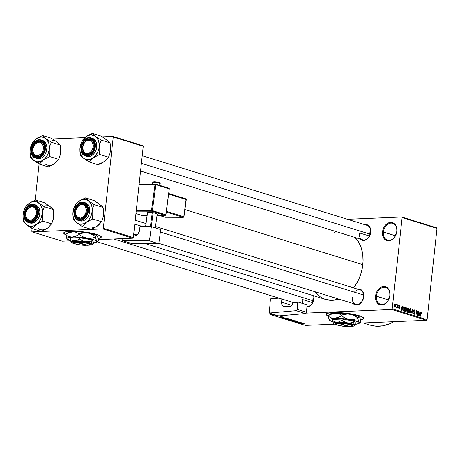 <?xml version="1.0" encoding="UTF-8"?>
<svg xmlns="http://www.w3.org/2000/svg" width="460" height="460" viewBox="0 0 460 460"><rect width="100%" height="100%" fill="white"/><g stroke="black" fill="none" stroke-linecap="round" stroke-linejoin="round"><path stroke-width="0.69" d="M275.77 298.408A9.441 6.975 107.2 0 1 276.121 297.298L275.77 298.408M389.792 295.59A8.815 6.509 -72.8 0 0 384.054 287.241A8.815 6.509 -72.8 0 0 376.441 296.159L375.561 296.056A9.441 6.975 107.2 0 1 383.721 286.499A9.441 6.975 107.2 0 1 389.867 295.447L389.792 295.59A8.815 6.509 107.2 0 1 380.512 304.296A8.815 6.509 107.2 0 1 376.441 296.159A8.815 6.509 107.2 0 1 385.727 287.454A8.815 6.509 107.2 0 1 389.792 295.59L388.102 300.639L385.854 303.272L383.122 304.761L380.334 304.882L379.046 304.411L377.901 303.611L376.205 301.139L375.504 297.85L375.895 294.245L377.327 290.864L379.575 288.23L380.903 287.322L382.306 286.735L385.095 286.62L387.521 287.891L388.481 288.995L389.706 291.927L389.867 295.447A9.441 6.975 107.2 0 1 381.708 304.997A9.441 6.975 107.2 0 1 375.561 296.056L388.464 299.885L376.441 296.159A8.815 6.509 -72.8 0 0 382.179 304.509A8.815 6.509 -72.8 0 0 389.792 295.59M396.761 231.466A8.815 6.509 -72.8 0 0 391.023 223.117A8.815 6.509 -72.8 0 0 383.41 232.03L382.524 231.926A9.441 6.975 107.2 0 1 390.684 222.375A9.441 6.975 107.2 0 1 396.83 231.322L396.761 231.466A8.815 6.509 107.2 0 1 387.475 240.166A8.815 6.509 107.2 0 1 383.41 232.03A8.815 6.509 107.2 0 1 392.69 223.33A8.815 6.509 107.2 0 1 396.761 231.466L395.071 236.509L392.817 239.142L390.091 240.637L387.297 240.752L386.015 240.287L383.91 238.378L382.685 235.445L382.524 231.926L383.456 228.367L385.33 225.296L387.872 223.192L389.269 222.611L392.058 222.49L393.346 222.962L395.45 224.871L396.675 227.803L396.83 231.322A9.441 6.975 107.2 0 1 388.677 240.873A9.441 6.975 107.2 0 1 382.524 231.926L395.433 235.756L383.41 232.03A8.815 6.509 -72.8 0 0 389.148 240.379A8.815 6.509 -72.8 0 0 396.761 231.466M328.509 315.94L326.565 314.841L326.14 314.157A18.889 3.243 -173.8 0 0 328.302 315.853M328.273 316.1A18.889 3.243 6.2 0 1 326.111 314.289A18.889 3.243 6.2 0 1 338.572 312.587A18.889 3.243 6.2 0 1 359.197 315.721L362.112 316.842L363.544 317.917L363.371 318.855L360.686 319.757M364.211 224.693L366.631 224.589L367.747 224.998L369.57 226.648L370.628 229.195L370.697 232.386A7.555 5.577 107.2 0 1 362.739 239.85A7.555 5.577 107.2 0 1 359.248 232.875L368.983 235.888L359.248 232.875A7.555 5.577 -72.8 0 0 364.171 240.028A7.555 5.577 -72.8 0 0 370.697 232.386L369.236 236.739L366.137 239.809L363.699 240.522L362.503 240.419L360.111 239.033A8.182 6.043 107.2 0 0 366.534 239.574A8.182 6.043 107.2 0 0 370.766 232.242A8.182 6.043 107.2 0 0 364.584 224.601M357.575 289.098A8.182 6.043 107.2 0 1 363.762 296.74L363.688 296.884A7.555 5.577 -72.8 0 0 360.858 290.174A7.555 5.577 -72.8 0 0 354.413 292.157M306.912 307.125A8.182 6.043 107.2 0 0 313.881 298.856L313.737 295.786A8.182 6.043 107.2 0 1 313.881 298.856L313.806 299A7.555 5.577 107.2 0 1 306.947 306.642A7.555 5.577 -72.8 0 0 313.806 299L313.076 301.944L311.449 304.6L309.247 306.423L306.808 307.13M142.22 155.721L367.206 225.411A7.555 5.577 107.2 0 1 370.697 232.386M313.565 295.734A7.555 5.577 107.2 0 1 313.806 299M312.093 302.502L302.364 299.483L312.093 302.502M155.514 226.504L360.203 289.909A7.555 5.577 107.2 0 1 363.688 296.884A7.555 5.577 107.2 0 1 355.729 304.342A7.555 5.577 107.2 0 1 352.245 297.367A7.555 5.577 -72.8 0 0 357.161 304.526A7.555 5.577 -72.8 0 0 363.688 296.884L362.233 301.237L359.128 304.307L357.914 304.813L355.499 304.917L353.107 303.531A8.182 6.043 107.2 0 0 359.53 304.072A8.182 6.043 107.2 0 0 363.762 296.74L363.624 293.693L361.732 290.191L359.622 289.087L357.207 289.19M363.216 322.978L370.197 325.139A46.592 34.402 -72.8 0 0 393.858 321.678L389.482 323.863L382.507 325.898L375.59 326.192L370.156 325.128M362.831 264.678L184.914 209.57L362.831 264.678A35.259 26.036 -72.8 0 0 355.131 237.492L359.145 243.029L361.445 248.532L362.767 254.702L363.066 261.297L362.33 268.065L360.588 274.752L357.909 281.089L353.619 287.868A35.259 26.036 -72.8 0 0 362.831 264.678M145.555 243.691L325.691 299.489A35.259 26.036 -72.8 0 0 338.79 299.098L332.373 300.34L325.663 299.483M66.114 234.663L64.641 233.921L63.739 232.881A18.889 3.243 -173.8 0 0 65.906 234.571M65.878 234.818A18.889 3.243 6.2 0 1 63.716 233.007A18.889 3.243 6.2 0 1 76.176 231.305A18.889 3.243 6.2 0 1 96.795 234.439L99.711 235.56L101.148 236.636L100.97 237.578L98.285 238.475M391.667 309.488L306.17 313.11L391.667 309.488L392.207 308.85L427.087 319.654L437 228.396L402.12 217.591L392.207 308.85L402.12 217.591L401.712 216.999L347.467 219.299L401.712 216.999L402.12 217.591L437 228.396L436.592 227.798L401.712 216.999L436.592 227.798L437 228.396L427.087 319.654L426.541 320.292L391.667 309.488L392.207 308.85L427.087 319.654L426.541 320.292L391.667 309.488M273.959 314.479L270.537 314.623L305.411 325.427L334.558 324.191L305.411 325.427L270.537 314.623L273.959 314.479M359.473 323.133L426.541 320.292L359.473 323.133M279.381 315.853L278.955 315.888L279.381 315.853M278.95 316.164L277.317 316.037L278.95 316.164M280.468 316.359L281.204 316.417L280.468 316.359M280.87 316.578L282.503 316.882L280.703 316.785M284.211 317.699L281.307 317.624L283.826 317.228L283.32 317.423L284.211 317.699L283.32 317.423L283.826 317.228L281.307 317.624L284.211 317.699M288.989 318.815L289.167 319.085L287.69 319.205L285.269 318.809L287.54 318.59L288.989 318.815L286.287 318.579L285.562 318.958L289.208 319.067M293.233 320.125L293.382 320.407L291.927 320.516L289.512 320.12L291.979 319.918L293.233 320.125L290.524 319.89L289.806 320.275L293.445 320.378M303.991 323.46L300.023 323.426L304.158 323.598M328.486 316.187L326.232 314.738L326.169 314.094L326.824 313.53L330.165 312.748L334.184 312.518L346.403 313.231L359.197 315.721A18.889 3.243 6.2 0 1 363.664 318.366A18.889 3.243 6.2 0 1 360.726 319.752M301.616 323.092L298.712 323.018L301.225 322.621L300.719 322.816L301.616 323.092L300.719 322.816L301.225 322.621L298.712 323.018L301.616 323.092M297.999 322.563L300.932 322.529L297.591 322.667L298.902 322.132L295.97 322.167L299.31 322.023L297.999 322.563L299.31 322.023L295.97 322.167L298.902 322.132L297.591 322.667L300.673 322.448L297.999 322.563M295.51 321.172L297.488 321.638L295.774 321.252L295.837 321.701L294.584 321.684L293.618 321.35L295.464 321.638L295.067 321.27L295.51 321.172L295.107 321.327L295.55 321.73L295.774 321.252L297.005 321.695L297.281 321.385L295.107 321.327M291.019 320.631L295.418 320.821L292.847 321.201L294.917 320.804L291.019 320.631L294.917 320.804L292.847 321.201L295.165 320.741L291.019 320.631M289.26 319.257L291.824 319.706L288.483 319.849L287.385 319.43L289.26 319.257L287.81 319.343L288.483 319.849L291.824 319.706L288.794 319.401M284.165 317.929L287.586 318.395L284.245 318.533L283.118 318.124L284.165 317.929L283.176 318.182L284.245 318.533L287.586 318.395L284.165 317.929M277.989 315.698L275.62 315.56L276.586 315.272M396.284 305.014L396.606 304.48L396.284 305.014M397.204 306.343L397.382 304.716L397.302 307.935L397.095 307.355L396.79 307.82L396.503 307.573L397.204 306.343L396.503 307.573L396.727 307.815L397.095 307.355L397.302 307.935L397.641 304.796L397.204 306.343M398.055 305.561L398.377 305.026L398.055 305.561M399.073 308.545L399.751 307.826L398.676 306.124L399.349 305.733L399.935 306.492L399.412 305.291L398.682 306.107L399.286 305.262L399.918 306.096L399.935 306.492L399.383 305.745L398.947 306.113L399.7 307.268L399.677 308.166L398.958 308.493L398.573 307.458L399.113 308.091L399.487 307.809L398.682 306.107L399.429 307.527L399.113 308.091L398.573 307.458L399.245 308.568M402.241 307.556L402.874 306.417L401.62 310.494L400.993 305.837L401.35 307.28L402.241 307.556L401.35 307.28L400.993 305.837L401.35 310.408L402.874 306.417L402.241 307.556L401.131 307.602L402.241 307.556M406.128 307.366L405.317 307.797L404.892 309.269L405.645 311.794L406.887 309.833L406.795 308.275L405.737 307.384L406.743 308.114L406.766 310.58L405.772 311.822L405.076 311.196L404.863 309.643L405.231 307.953L405.927 307.337M410.366 308.683L409.555 309.108L409.13 310.58L409.883 313.11L411.131 311.144L411.033 309.586L409.981 308.695L410.987 309.425L411.004 311.891L410.009 313.134L409.319 312.507L409.101 310.96L409.469 309.264L410.165 308.654M421.13 312.012L420.388 313.277L420.325 316.284L420.463 312.766L421.061 312.512L421.538 313.53L421.498 312.443L420.854 312.024L421.435 312.282L421.538 313.53L421.147 312.564L420.773 312.691L420.066 316.204L420.457 312.8L420.98 311.995M419.647 312.944L420.279 311.811L419.025 315.882L418.399 311.224L418.749 312.668L419.647 312.944L418.749 312.668L418.399 311.224L418.755 315.796L420.279 311.811L419.647 312.944L418.537 312.99L419.647 312.944M417.467 314.508L417.847 311.058L417.634 315.451L416.645 311.57L416.012 314.95L416.478 310.632L417.467 314.508L416.478 310.632L416.012 314.95L416.645 311.57L417.634 315.451L417.847 311.058L417.467 314.508M413.983 314.375L414.845 313.421L414.287 312.024L413.724 312.047L414.287 312.024L413.471 311.023L414.339 310.431L415.11 311.656L414.414 309.936L413.477 310.937L414.253 309.902L414.897 310.333L415.127 311.38L414.845 311.633L414.402 310.454L413.776 310.787L413.804 311.523L414.845 312.984L414.667 314.048L414.058 314.398L413.448 313.823L413.344 312.846L414.121 313.892L414.581 312.972L413.603 311.857L413.477 310.937L413.753 312.087L414.552 312.863L414.029 313.869L413.344 312.846L414.184 314.404M411.062 313.415L412.591 309.43L412.89 313.979L412.424 309.896L411.062 313.415L412.424 309.896L412.89 313.979L412.338 309.35L411.062 313.415M408.198 308.068L407.272 309.091L407.784 308.05L408.997 308.315L408.526 312.633L407.451 312.236L407.134 311.518L407.508 310.259L407.272 309.091L407.508 310.259L407.134 311.075L407.727 312.38L408.526 312.633L408.997 308.315L407.916 308.027M404.001 306.768L402.787 308.648L403.397 306.866L404.754 306.998L404.288 311.316L403.121 310.845L402.77 309.856L402.787 308.648L403.167 310.885L404.288 311.316L404.754 306.998L403.736 306.728M394.916 307.257L395.813 305.854L395.266 304.002L394.369 305.44L395.174 303.985L395.813 304.882L395.554 306.872L394.743 307.165L394.346 305.71L395.059 307.274M272.084 295.998L271.785 298.759L272.084 295.998M270.204 313.317L270.537 314.623L270.204 313.317M142.836 145.711L112.821 136.413L102.43 136.856L112.821 136.413L113.235 137.011L103.322 228.263L133.331 237.561L143.244 146.303L113.235 137.011L112.821 136.413L142.836 145.711L143.244 146.303L142.836 145.711M84.945 137.597L52.549 138.972L84.945 137.597M62.209 241.195L70.518 240.839L62.209 241.195L32.194 231.897L62.209 241.195M98.578 239.648L132.785 238.199L102.775 228.902L32.194 231.897L102.775 228.902L103.322 228.263L113.235 137.011L143.244 146.303L133.331 237.561L132.785 238.199L133.331 237.561L103.322 228.263L102.775 228.902L132.785 238.199L98.578 239.648M66.085 234.905L63.836 233.456L63.773 232.812L64.429 232.248L66.694 231.616L71.783 231.236L85.83 232.185L96.795 234.439A18.889 3.243 6.2 0 1 101.269 237.09A18.889 3.243 6.2 0 1 98.331 238.47M39.1 163.973L35.167 200.152L39.1 163.973M32.091 228.47L31.786 231.299L32.194 231.897L31.786 231.299L32.091 228.47M101.298 236.722L100.585 237.596L98.273 238.24A18.889 3.243 -173.8 0 0 101.269 236.963M334.236 232.271L336.45 231.702M324.783 299.184L320.229 296.798L315.612 292.411M302.364 299.483A7.555 5.577 -72.8 0 0 302.881 303.565M363.693 318.004L362.98 318.878L360.669 319.516A18.889 3.243 -173.8 0 0 363.664 318.24M421.498 312.443L420.532 312.484L421.498 312.443M420.929 312.518L420.52 312.535M420.745 312.754L421.061 312.512M419.98 311.822L420.279 311.811L419.98 311.822M419.503 313.421L418.721 315.393L418.554 313.208L419.503 313.421L418.784 313.202L418.916 315.382L419.503 313.421M416.472 310.73L416.76 310.718L416.472 310.73M413.597 310.431L414.339 310.431M413.477 313.892L414.029 313.869L413.477 313.892M413.488 313.921L414.029 313.869M411.033 309.586L410.717 309.603L411.033 309.586M410.872 311.058L409.935 312.604L409.377 312.627L409.935 312.604L409.118 311.696L409.124 310.684L410.314 309.183L410.872 311.058L410.636 309.453L409.86 309.315L409.388 310.672L409.578 312.271L410.406 312.472L410.872 311.058M409.388 312.656L409.935 312.604M409.509 309.195L410.314 309.183M407.468 308.378L408.997 308.315L407.468 308.378M407.704 310.563L407.456 311.621L408.325 312.047L408.463 310.759L408.325 312.047L407.318 312.087L408.325 312.047L407.238 311.932L407.876 311.909L407.134 311.098L407.704 310.563L407.261 310.58L407.98 310.609M407.865 308.539L407.617 309.81L408.52 310.253L408.681 308.74L408.52 310.253L407.462 310.299L408.52 310.253L407.41 310.12L408.008 310.092L407.267 309.178L407.865 308.539L407.387 308.562L408.135 308.568M406.795 308.275L406.479 308.286L406.795 308.275M406.628 309.747L405.697 311.288L405.133 311.316L405.697 311.288L404.88 310.385L404.88 309.373L406.077 307.872L406.628 309.747L406.398 308.142L405.616 308.004L405.151 309.361L405.335 310.954L406.163 311.155L406.628 309.747M405.151 311.339L405.697 311.288M405.266 307.878L406.077 307.872M403.23 307.067L404.754 306.998L403.23 307.067M404.443 307.424L404.087 310.73L403.069 310.776L404.087 310.73L402.885 310.408L403.27 310.391L402.776 308.74L403.259 307.711L402.954 307.723L404.443 307.424L403.558 307.286L403.058 308.597L403.167 310.23L404.087 310.73L404.443 307.424M403.121 307.268L403.978 307.28M402.575 306.429L402.874 306.417L402.575 306.429M402.103 308.033L401.321 310L401.149 307.82L402.103 308.033L401.384 307.809L401.517 309.994L402.103 308.033M399.136 305.739L398.751 305.756M398.947 306.113L399.349 305.733M398.647 308.114L399.113 308.091L398.647 308.114M399.487 307.809L399.113 308.091M396.554 307.378L397.095 307.355L396.554 307.378M396.727 307.815L397.095 307.355M397.089 306.969L396.802 307.263M394.507 306.843L395.45 306.325L395.554 305.773L394.973 306.808L394.502 306.832L394.973 306.808L394.364 305.497L395.215 304.451L395.554 305.773L395.215 304.451M395.059 304.457L394.588 304.48M394.594 304.462L395.134 304.44L394.617 305.681L394.973 306.808M303.589 323.472L303.209 323.598M301.139 323.081L299.172 323.035L300.432 322.747L301.139 323.081L299.172 323.035L301.139 323.081M297.005 321.695L297.281 321.385M295.55 321.73L293.928 321.275L295.55 321.73L295.774 321.252M289.84 319.953L289.806 320.275L289.84 319.953M289.501 320.091L289.806 320.275M290.191 320.258L293.06 320.258L290.191 320.258L290.145 319.918L293.083 320.085M288.167 319.614L289.616 319.711L288.167 319.614L289.162 319.263L289.627 319.579L288.127 319.424M289.495 319.533L291.191 319.51L289.518 319.338M285.597 318.636L285.562 318.958L285.597 318.636M285.263 318.78L285.562 318.958M285.953 318.941L288.063 319.113L285.953 318.941L285.901 318.602L288.615 318.722L288.822 318.964L288.063 319.113L288.845 318.774M283.561 317.975L283.521 318.314L283.561 317.975M283.607 318.171L286.948 318.199L283.619 317.964M283.734 317.693L281.773 317.647L283.026 317.354L283.734 317.693L281.773 317.647L283.734 317.693M280.893 316.572L280.744 316.917M276.523 315.272L275.62 315.56L278.133 315.451M277.777 315.462L276.788 315.353M275.971 315.543L277.736 315.617M292.842 320.143L290.128 320.039M288.604 318.832L285.89 318.722M276.891 315.359L276.414 315.365M48.984 205.838L44.361 202.739L35.529 200.002L44.361 202.739L50.031 206.511A12.673 9.355 -72.8 0 0 45.413 205.051M35.069 225.509L36.34 224.486A12.673 9.355 107.2 0 1 31.36 226.355L32.413 228.666L36.34 224.486L42.791 221.093L51.623 223.824L47.696 228.005L41.245 231.397L32.413 228.666L35.069 225.509M32.298 206.166A7.555 5.577 -72.8 0 0 25.771 213.808A7.555 5.577 -72.8 0 0 30.688 220.967L30.216 221.455A8.182 6.043 107.2 0 1 24.886 213.704A8.182 6.043 107.2 0 1 31.958 205.424L32.298 206.166A7.555 5.577 107.2 0 1 33.729 206.35A7.555 5.577 107.2 0 1 37.064 214.274A7.555 5.577 107.2 0 1 30.688 220.967A7.555 5.577 107.2 0 1 29.256 220.783A7.555 5.577 107.2 0 1 25.921 212.853A7.555 5.577 107.2 0 1 32.298 206.166L31.958 205.424L33.149 205.528L35.253 206.632L37.145 210.128L37.289 213.175L35.759 217.678L32.654 220.748L30.216 221.455L27.91 220.949L26.916 220.254L25.449 218.115L24.834 215.263L25.691 210.617L28.365 206.919L31.958 205.424A8.182 6.043 107.2 0 1 37.289 213.175A8.182 6.043 107.2 0 1 30.216 221.455L30.688 220.967A7.555 5.577 -72.8 0 0 37.214 213.325A7.555 5.577 -72.8 0 0 32.298 206.166M29.888 222.956L31.705 223.192L30.325 222.766L34.235 221.22L38.071 215.314L37.691 207.793L34.126 204.493L32.275 204.257L32.05 204.562C35.351 203.918 37.318 206.781 37.956 213.147C35.926 219.627 33.315 222.686 30.124 222.318L30.325 222.766L31.705 223.192A9.441 6.975 -72.8 0 0 39.675 214.831A9.441 6.975 -72.8 0 0 35.506 204.924L34.126 204.493A9.441 6.975 107.2 0 1 38.295 214.406A9.441 6.975 107.2 0 1 30.325 222.766A9.441 6.975 107.2 0 1 28.537 222.536A9.441 6.975 107.2 0 1 24.363 212.629A9.441 6.975 107.2 0 1 32.332 204.269A9.441 6.975 107.2 0 1 34.126 204.493L32.332 204.269M50.979 207.368L53.176 209.495L44.35 206.764L38.675 202.992L35.529 200.002L30.532 202.434L26.766 205.453L25.151 207.575L23.402 212.514L23 216.252L23.598 221.904L27.974 225.797L32.413 228.666L41.245 231.397L46.494 228.769M50.031 206.511L53.176 209.495L53.711 213.262L53.366 218.897L51.623 223.824L42.791 221.093L42.257 217.327L42.308 213.538L43.062 209.955L44.35 206.764L53.176 209.495L53.774 215.159L53.406 218.678M48.84 227.056L47.696 228.005A12.673 9.355 -72.8 0 1 38.099 228.413M42.308 213.538L41.061 218.316L39.502 221.174L37.484 223.543L33.89 225.825L30.118 226.303L27.79 225.567L24.966 223.008L23.724 220.501L23.092 217.545L23.109 214.348L24.357 209.57L25.915 206.712L27.933 204.343L31.527 202.061L35.299 201.583L37.628 202.32L39.623 203.849L41.693 207.385L42.331 210.335L42.308 213.538A12.673 9.355 107.2 0 1 36.34 224.486L42.791 221.093L42.257 217.327L42.308 213.538L43.062 209.955L44.35 206.764L38.675 202.992L35.529 200.002L29.078 203.4A12.673 9.355 107.2 0 1 38.675 202.992A12.673 9.355 107.2 0 1 42.308 213.538M28.537 222.536L30.325 222.766L30.124 222.318C26.818 222.962 24.851 220.098 24.219 213.733C26.249 207.253 28.859 204.194 32.05 204.562L30.694 204.786L28.071 206.218L25.915 208.748L24.219 213.733L24.374 217.108L25.547 219.926L27.565 221.755L28.802 222.203L31.481 222.094L34.097 220.662L35.259 219.512L37.634 214.889L37.8 209.771L36.627 206.954L35.702 205.896L34.603 205.125L32.05 204.562L32.275 204.257C24.162 204.056 20.7 220.673 28.537 222.536L29.917 222.962A9.441 6.975 -72.8 0 0 31.705 223.192L34.517 222.37L37.059 220.271L39.531 215.452L39.922 211.841L39.215 208.552L37.519 206.086L35.092 204.815M25.881 206.517L23.862 210.772L23.109 214.348A12.673 9.355 107.2 0 1 29.078 203.4L25.881 206.517M26.743 224.894A12.673 9.355 107.2 0 1 23.109 214.348L23.063 218.149L23.598 221.904L26.743 224.894L32.413 228.666L31.36 226.355A12.673 9.355 107.2 0 1 26.743 224.894M53.665 217.051L52.906 220.633L51.623 223.824L47.696 228.005M312.041 303.692A7.555 5.577 107.2 0 1 312.478 300.639M36.829 215.182L35.983 214.923A6.923 5.112 107.2 0 1 29.06 220.064A6.923 5.112 107.2 0 1 26.191 211.956L26.151 211.945A7.555 5.577 -72.8 0 0 29.279 220.788A7.555 5.577 -72.8 0 0 36.829 215.182A7.555 5.577 107.2 0 1 29.256 220.783A7.555 5.577 107.2 0 1 26.151 211.945A7.555 5.577 107.2 0 1 33.729 206.35A7.555 5.577 107.2 0 1 36.829 215.182A7.555 5.577 -72.8 0 0 33.706 206.344A7.555 5.577 -72.8 0 0 26.151 211.945L28.146 208.529L31.084 206.753L34.028 207.236L35.983 209.806L36.282 213.601L34.833 217.344L32.119 219.771L29.06 220.064L27.341 218.989L26.191 217.074L25.789 214.601L26.191 211.956A6.923 5.112 107.2 0 1 33.114 206.816A6.923 5.112 107.2 0 1 35.983 214.923L36.829 215.182M313.421 300.863L113.741 239.005L313.421 300.863M312.501 300.575A7.555 5.577 107.2 0 1 313.864 297.81M87.118 209.363L86.233 209.409A6.923 5.112 107.2 0 1 81.57 217.833A6.923 5.112 107.2 0 1 75.704 213.239L75.635 213.538A7.555 5.577 -72.8 0 0 82.029 218.552A7.555 5.577 -72.8 0 0 87.118 209.363A7.555 5.577 107.2 0 1 79.137 218.667A7.555 5.577 107.2 0 1 75.635 213.538A7.555 5.577 107.2 0 1 83.611 204.234A7.555 5.577 107.2 0 1 87.118 209.363A7.555 5.577 -72.8 0 0 80.718 204.349A7.555 5.577 -72.8 0 0 75.635 213.538L76.337 215.585L77.671 217.281L80.529 218.086L82.587 217.338L84.393 215.677L86.06 212.048L86.233 209.409L85.014 206.114L83.392 204.849L81.409 204.568L79.356 205.315L77.544 206.977L75.877 210.599L75.704 213.239A6.923 5.112 107.2 0 1 80.368 204.815A6.923 5.112 107.2 0 1 86.233 209.409L87.118 209.363M363.71 295.038L160.356 232.047L363.71 295.038M142.853 226.625L134.791 224.129L142.853 226.625M32.758 151.156L32.832 150.857A6.923 5.112 107.2 0 1 37.49 142.433A6.923 5.112 107.2 0 1 43.355 147.027L44.24 146.981A7.555 5.577 -72.8 0 0 37.846 141.968A7.555 5.577 -72.8 0 0 32.758 151.156A7.555 5.577 107.2 0 1 40.733 141.852A7.555 5.577 107.2 0 1 44.24 146.981A7.555 5.577 107.2 0 1 36.265 156.285A7.555 5.577 107.2 0 1 32.758 151.156A7.555 5.577 -72.8 0 0 39.152 156.17A7.555 5.577 -72.8 0 0 44.24 146.981L43.355 147.027L42.136 143.733L39.554 142.197L37.49 142.433L34.672 144.595L32.999 148.223L33.051 152.093L34.799 154.899L37.657 155.704L40.664 154.227L42.239 152.197L43.188 149.667L43.355 147.027A6.923 5.112 107.2 0 1 38.692 155.457A6.923 5.112 107.2 0 1 32.832 150.857L32.758 151.156M369.386 233.962A7.555 5.577 107.2 0 1 370.748 231.196M83.041 145.337L83.082 145.343A6.923 5.112 107.2 0 1 90.005 140.208A6.923 5.112 107.2 0 1 92.868 148.31L93.719 148.574A7.555 5.577 -72.8 0 0 90.591 139.731A7.555 5.577 -72.8 0 0 83.041 145.337A7.555 5.577 107.2 0 1 90.614 139.737A7.555 5.577 107.2 0 1 93.719 148.574A7.555 5.577 107.2 0 1 86.146 154.169A7.555 5.577 107.2 0 1 83.041 145.337A7.555 5.577 -72.8 0 0 86.169 154.18A7.555 5.577 -72.8 0 0 93.719 148.574L92.868 148.31L91.724 150.73L90.005 152.559L87.975 153.513L85.951 153.45L83.57 151.512L82.679 147.993L83.57 144.083L85.951 141.099L89.01 140.041L91.724 141.277L93.173 144.382L92.868 148.31A6.923 5.112 107.2 0 1 85.951 153.45A6.923 5.112 107.2 0 1 83.082 145.343L83.041 145.337M141.392 163.34L370.311 234.249L141.392 163.34M368.931 237.078A7.555 5.577 107.2 0 1 369.368 234.025M80.419 200.318L78.959 201.284A12.673 9.355 107.2 0 1 83.938 199.416L85.41 197.886L80.419 200.318L77.705 202.291L75.762 204.401L73.744 208.662L72.881 214.136L73.479 219.788L76.624 222.778L82.3 226.55L86.221 222.37L92.673 218.977L92.144 215.211L92.19 211.422L92.943 207.839L94.231 204.648L88.556 200.876L85.41 197.886L80.419 200.318M80.569 218.851A7.555 5.577 -72.8 0 0 87.095 211.209A7.555 5.577 -72.8 0 0 82.179 204.05L81.84 203.308A8.182 6.043 107.2 0 1 87.17 211.059A8.182 6.043 107.2 0 1 80.097 219.339L80.569 218.851A7.555 5.577 107.2 0 1 79.137 218.667A7.555 5.577 107.2 0 1 75.802 210.743A7.555 5.577 107.2 0 1 82.179 204.05A7.555 5.577 107.2 0 1 83.611 204.234A7.555 5.577 107.2 0 1 86.946 212.158A7.555 5.577 107.2 0 1 80.569 218.851L80.097 219.339L78.907 219.236L76.803 218.138L74.911 214.636L75.06 210.019L77.199 205.844L79.402 204.021L81.84 203.308L83.03 203.412L85.14 204.516L87.032 208.012L86.882 212.629L85.64 215.562L82.535 218.632L80.097 219.339A8.182 6.043 107.2 0 1 74.767 211.588A8.182 6.043 107.2 0 1 81.84 203.308L82.179 204.05A7.555 5.577 -72.8 0 0 75.653 211.692A7.555 5.577 -72.8 0 0 80.569 218.851M79.77 220.84L81.587 221.076A9.441 6.975 -72.8 0 1 79.798 220.846L78.418 220.42L80.207 220.65L80.005 220.202C76.705 220.846 74.738 217.982 74.1 211.617C76.13 205.137 78.74 202.078 81.932 202.446L82.219 202.153A9.441 6.975 107.2 0 1 84.007 202.377A9.441 6.975 107.2 0 1 88.176 212.29A9.441 6.975 107.2 0 1 80.207 220.65A9.441 6.975 107.2 0 1 78.418 220.42C70.581 218.558 74.048 201.94 82.162 202.141L77.959 204.102L75.796 206.632L74.1 211.617L74.255 214.992L75.434 217.81L76.354 218.868L78.683 220.093L81.362 219.978L83.984 218.546L85.14 217.396L87.515 212.773L87.682 207.655L86.509 204.838L85.589 203.78L84.49 203.009L81.932 202.446C85.238 201.802 87.204 204.665 87.837 211.031C85.807 217.517 83.197 220.57 80.005 220.202L80.207 220.65L81.587 221.076L80.207 220.65L84.123 219.109L87.952 213.198L87.573 205.677L84.007 202.377L82.156 202.141L85.387 202.808A9.441 6.975 -72.8 0 1 89.556 212.715A9.441 6.975 -72.8 0 1 81.587 221.076L83.001 220.84L85.732 219.351L87.981 216.712L89.412 213.336L89.803 209.725L89.096 206.436L87.4 203.97L84.973 202.699M98.865 203.722L94.242 200.623L85.41 197.886L94.242 200.623L101.827 206.022L103.063 207.38L94.231 204.648L103.063 207.38L103.592 211.146L103.546 214.935L102.793 218.517L101.505 221.714L92.673 218.977L101.505 221.714L98.848 224.865L94.564 227.723L91.126 229.281L82.3 226.55L91.126 229.281L96.376 226.653M103.287 216.562L103.655 213.043L103.063 207.38L100.861 205.252M98.722 224.94L97.577 225.889A12.673 9.355 -72.8 0 1 92.598 227.757M72.996 212.232L74.238 207.454L75.796 204.596L77.82 202.227L81.409 199.945L85.18 199.467L87.509 200.203L90.332 202.762L91.58 205.269L92.213 208.225L92.19 211.422L90.942 216.2L89.384 219.058L87.365 221.427L83.772 223.709L80 224.187L77.671 223.451L75.681 221.921L73.606 218.385L72.973 215.435L72.996 212.232A12.673 9.355 107.2 0 1 78.959 201.284L75.762 204.401L73.744 208.662L72.881 214.136L73.479 219.788L76.624 222.778L82.3 226.55L86.221 222.37A12.673 9.355 107.2 0 1 76.624 222.778A12.673 9.355 107.2 0 1 72.996 212.232M90.925 219.725L92.673 218.977L92.144 215.211L92.19 211.422A12.673 9.355 107.2 0 1 86.221 222.37L90.925 219.725M88.556 200.876A12.673 9.355 107.2 0 1 92.19 211.422L92.943 207.839L94.231 204.648L88.556 200.876L85.41 197.886L83.938 199.416A12.673 9.355 107.2 0 1 88.556 200.876M103.546 214.935L102.793 218.517L101.505 221.714L97.577 225.889M55.988 141.341L51.365 138.241L42.533 135.51L51.365 138.241L57.04 142.013A12.673 9.355 -72.8 0 0 52.417 140.553M42.078 161.011L43.349 159.988A12.673 9.355 107.2 0 1 38.37 161.857L39.422 164.168L43.349 159.988L49.801 156.595L58.627 159.333L54.705 163.507L48.254 166.905L39.422 164.168L42.078 161.011M39.301 141.668A7.555 5.577 -72.8 0 0 32.775 149.31A7.555 5.577 -72.8 0 0 37.697 156.469L37.22 156.958A8.182 6.043 107.2 0 1 31.895 149.207A8.182 6.043 107.2 0 1 38.962 140.927L39.301 141.668A7.555 5.577 107.2 0 1 40.733 141.852A7.555 5.577 107.2 0 1 44.074 149.782A7.555 5.577 107.2 0 1 37.697 156.469A7.555 5.577 107.2 0 1 36.265 156.285A7.555 5.577 107.2 0 1 32.924 148.361A7.555 5.577 107.2 0 1 39.301 141.668L38.962 140.927L40.158 141.03L42.262 142.134L44.154 145.636L44.005 150.248L42.763 153.18L39.663 156.25L37.22 156.958L34.914 156.452L33.091 154.796L32.453 153.617L31.843 150.765L32.7 146.119L35.374 142.427L38.962 140.927A8.182 6.043 107.2 0 1 44.292 148.683A8.182 6.043 107.2 0 1 37.22 156.958L37.697 156.469A7.555 5.577 -72.8 0 0 44.223 148.827A7.555 5.577 -72.8 0 0 39.301 141.668M36.892 158.458L38.709 158.694L37.335 158.269L41.245 156.728L45.074 150.817L44.695 143.296L41.13 140.001L39.284 139.765L39.06 140.064C42.36 139.42 44.327 142.284 44.959 148.655C42.929 155.135 40.319 158.188 37.128 157.82L37.335 158.269L38.709 158.694A9.441 6.975 -72.8 0 0 46.678 150.334A9.441 6.975 -72.8 0 0 42.51 140.426L41.13 140.001A9.441 6.975 107.2 0 1 45.304 149.908A9.441 6.975 107.2 0 1 37.335 158.269A9.441 6.975 107.2 0 1 35.541 158.039A9.441 6.975 107.2 0 1 31.372 148.131A9.441 6.975 107.2 0 1 39.341 139.771A9.441 6.975 107.2 0 1 41.13 140.001L39.341 139.771M57.983 142.87L60.185 145.004L51.353 142.266L45.684 138.494L42.533 135.51L37.542 137.937L33.77 140.955L32.16 143.077L30.412 148.017L30.009 151.754L30.601 157.412L34.983 161.299L39.422 164.168L48.254 166.905L53.498 164.272M57.04 142.013L60.185 145.004L60.72 148.764L60.375 154.399L58.627 159.333L49.801 156.595L49.266 152.835L49.312 149.04L50.065 145.458L51.353 142.266L60.185 145.004L60.777 150.667L60.409 154.18M55.844 162.564L54.705 163.507A12.673 9.355 -72.8 0 1 45.103 163.915M49.312 149.04L48.07 153.818L46.512 156.676L44.488 159.045L40.9 161.328L37.128 161.805L34.799 161.069L31.976 158.51L30.728 156.003L30.096 153.053L30.118 149.851L31.366 145.072L32.924 142.215L34.943 139.851L38.536 137.563L41.066 137.034L43.504 137.356L46.627 139.351L48.703 142.887L49.335 145.843L49.312 149.04A12.673 9.355 107.2 0 1 43.349 159.988L49.801 156.595L49.266 152.835L49.312 149.04L50.065 145.458L51.353 142.266L45.684 138.494L42.533 135.51L36.087 138.903A12.673 9.355 107.2 0 1 45.684 138.494A12.673 9.355 107.2 0 1 49.312 149.04M35.541 158.039L37.335 158.269L37.128 157.82C33.827 158.464 31.861 155.601 31.228 149.236C33.258 142.755 35.868 139.696 39.06 140.064L36.357 140.852L32.919 144.256L31.544 147.499L31.378 152.611L32.556 155.428L33.476 156.486L35.805 157.711L38.485 157.596L39.83 157.038L42.268 155.014L44.643 150.391L44.81 145.279L44.338 143.767L42.711 141.398L41.613 140.628L39.06 140.064L39.284 139.765C31.171 139.558 27.703 156.176 35.541 158.039L36.921 158.47A9.441 6.975 -72.8 0 0 38.709 158.694L41.526 157.878L42.855 156.969L45.103 154.33L46.535 150.955L46.926 147.344L46.224 144.055L44.528 141.588L42.096 140.317M32.89 142.019L30.872 146.28L30.118 149.851A12.673 9.355 107.2 0 1 36.087 138.903L32.89 142.019M33.747 160.396A12.673 9.355 107.2 0 1 30.118 149.851L30.072 153.651L30.601 157.412L33.747 160.396L39.422 164.168L38.37 161.857A12.673 9.355 107.2 0 1 33.747 160.396M60.668 152.559L59.915 156.136L58.627 159.333L54.705 163.507M87.423 135.821L85.968 136.787A12.673 9.355 107.2 0 1 90.948 134.918L92.42 133.394L89.004 134.941L85.968 136.787L83.651 138.839L81.351 142.508L80 147.74L79.954 151.536L80.483 155.296L83.634 158.28L89.303 162.052L93.23 157.872L99.682 154.48L99.147 150.719L99.193 146.924L99.952 143.342L101.234 140.15L95.565 136.379L92.42 133.394L87.423 135.821M87.578 154.353A7.555 5.577 -72.8 0 0 94.104 146.711A7.555 5.577 -72.8 0 0 89.182 139.552L88.849 138.811A8.182 6.043 107.2 0 1 94.173 146.567A8.182 6.043 107.2 0 1 87.107 154.842L87.578 154.353A7.555 5.577 107.2 0 1 86.146 154.169A7.555 5.577 107.2 0 1 82.811 146.245A7.555 5.577 107.2 0 1 89.182 139.552A7.555 5.577 107.2 0 1 90.614 139.737A7.555 5.577 107.2 0 1 93.955 147.666A7.555 5.577 107.2 0 1 87.578 154.353L87.107 154.842L85.911 154.744L83.806 153.64L81.915 150.138L82.064 145.521L84.209 141.346L86.405 139.524L88.849 138.811L90.039 138.914L91.155 139.322L92.977 140.973L94.035 143.52L93.886 148.131L92.644 151.064L89.545 154.135L87.107 154.842A8.182 6.043 107.2 0 1 81.776 147.091A8.182 6.043 107.2 0 1 88.849 138.811L89.182 139.552A7.555 5.577 -72.8 0 0 82.656 147.194A7.555 5.577 -72.8 0 0 87.578 154.353M86.773 156.342L88.596 156.578A9.441 6.975 -72.8 0 1 86.802 156.354L85.422 155.923L87.216 156.153L87.009 155.71C83.709 156.348 81.742 153.485 81.109 147.119C83.139 140.639 85.75 137.58 88.941 137.948L89.223 137.655A9.441 6.975 107.2 0 1 91.011 137.885A9.441 6.975 107.2 0 1 95.185 147.792A9.441 6.975 107.2 0 1 87.216 156.153A9.441 6.975 107.2 0 1 85.422 155.923C77.59 154.06 81.052 137.442 89.165 137.649L84.962 139.61L82.8 142.14L81.109 147.119L81.265 150.495L82.438 153.312L84.456 155.141L85.692 155.595L87.009 155.71L89.712 154.922L92.149 152.898L94.524 148.275L94.691 143.163L94.219 141.651L92.592 139.282L91.494 138.512L88.941 137.948C92.241 137.304 94.208 140.168 94.84 146.539C92.811 153.019 90.2 156.072 87.009 155.71L87.216 156.153L88.596 156.578L87.216 156.153L91.126 154.612L94.961 148.701L94.576 141.18L91.011 137.885L89.165 137.649L92.391 138.31A9.441 6.975 -72.8 0 1 96.565 148.218A9.441 6.975 -72.8 0 1 88.596 156.578L91.408 155.762L93.943 153.657L95.824 150.592L96.749 147.027L96.588 143.508L95.37 140.576L93.265 138.667L91.977 138.201M105.875 139.225L101.246 136.125L92.42 133.394L101.246 136.125L108.836 141.525L110.066 142.887L101.234 140.15L110.066 142.887L110.601 146.648L110.549 150.443L109.796 154.019L108.508 157.216L99.682 154.48L108.508 157.216L105.857 160.367L101.568 163.225L98.135 164.789L89.303 162.052L98.135 164.789L103.379 162.156M110.296 152.064L110.664 148.551L110.066 142.887L107.864 140.754M105.725 160.448L104.587 161.391A12.673 9.355 -72.8 0 1 99.607 163.26M80 147.74L81.248 142.957L82.806 140.099L85.968 136.787L88.418 135.447L90.948 134.918L94.518 135.712L96.508 137.235L98.584 140.771L99.291 145.308L98.94 148.545L97.951 151.702L95.433 155.819L93.23 157.872L90.781 159.212L87.009 159.689L84.68 158.953L82.685 157.423L80.609 153.887L79.977 150.938L80 147.74A12.673 9.355 107.2 0 1 85.968 136.787L82.771 139.903L80.753 144.164L79.89 149.638L80.483 155.296L83.634 158.28L89.303 162.052L93.23 157.872A12.673 9.355 107.2 0 1 83.634 158.28A12.673 9.355 107.2 0 1 80 147.74M97.934 155.227L99.682 154.48L99.147 150.719L99.193 146.924A12.673 9.355 107.2 0 1 93.23 157.872L97.934 155.227M95.565 136.379A12.673 9.355 107.2 0 1 99.193 146.924L99.952 143.342L101.234 140.15L95.565 136.379L92.42 133.394L90.948 134.918A12.673 9.355 107.2 0 1 95.565 136.379M110.549 150.443L109.796 154.019L108.508 157.216L104.587 161.391M158.47 182.315L158.913 182.436A0.627 0.466 107.2 0 1 159.304 183.057A3.778 0.564 7.7 0 1 160.155 183.626M159.942 185.437L160.201 183.552A3.778 0.564 -172.3 0 0 159.304 183.057L159.016 185.15L159.304 183.057A3.778 0.564 -172.3 0 0 155.192 182.344A3.778 0.564 -172.3 0 0 152.714 182.539C152.657 181.619 154.755 181.591 159.016 182.453A0.627 0.466 -72.8 0 0 158.913 182.436A3.145 0.466 -172.3 0 0 154.767 181.803A3.145 0.466 -172.3 0 0 153.801 182.292M151.369 226.653L139.984 226.619L151.369 226.653L149.437 240.844L158.769 243.737L160.695 229.546L151.369 226.653L160.695 229.546L158.769 243.737L132.21 243.645L158.769 243.737L149.437 240.844L122.883 240.758L149.437 240.844L151.369 226.653M139.397 230.937L139.984 226.619L139.397 230.937A5.037 3.72 107.2 0 1 134.935 235.859L136.436 235.491L137.81 234.422L139.397 230.937M132.026 243.622L122.699 240.735L122.107 239.993L122.222 238.648L122.101 239.522A1.259 0.931 107.2 0 0 122.676 240.724L132.003 243.616A1.259 0.931 -72.8 0 0 132.21 243.645L122.883 240.758A1.259 0.931 107.2 0 1 122.676 240.724M133.515 235.853L134.935 235.859L133.515 235.853M133.722 233.95L137.172 235.02L133.722 233.95M136.499 235.457L133.653 234.571L136.499 235.457M152.289 212.531L150.368 226.653L152.289 212.531L153.168 212.658L157.222 213.911L155.325 227.884L157.222 213.911L153.168 212.658L151.265 226.653L153.168 212.658L147.545 212.514L152.289 212.531M145.63 226.636L147.545 212.514L145.63 226.636M147.476 212.635L145.578 226.636L147.476 212.635M155.704 184.138L168.998 188.238A0.627 0.466 -72.8 0 0 168.895 188.226L169.286 188.841L165.767 214.751L151.501 210.479L155.02 184.569L155.9 184.696A0.627 0.466 -72.8 0 0 155.509 184.08A0.627 0.414 90.2 0 0 155.428 184.063A0.627 0.414 -89.8 0 1 155.509 184.08A0.627 0.466 107.2 0 1 155.9 184.696L155.02 184.569A0.627 0.414 -89.8 0 1 155.428 184.063A0.627 0.414 90.2 0 0 155.02 184.569L139.093 184.517L155.02 184.569L151.501 210.479L136.281 210.427L152.381 210.605L155.9 184.696L169.286 188.841L165.767 214.751L152.381 210.605L155.9 184.696L169.217 188.968M165.698 214.877L165.209 215.366L151.823 211.22L136.2 211.169L151.823 211.22L165.209 215.366L157.027 215.343L165.289 215.383A0.627 0.414 -89.8 0 1 165.209 215.366L165.916 214.837L169.286 188.841A0.627 0.466 -72.8 0 0 168.998 188.238L169.268 188.968M147.114 215.32L141.496 215.291L135.936 213.566L141.496 215.291L147.114 215.309L141.496 215.291A0.627 0.414 90.2 0 0 141.657 215.291M186.116 199.554L168.739 194.045L186.127 199.433L183.781 216.706L166.393 211.318L183.781 216.706L183.31 217.333A0.627 0.414 -89.8 0 1 183.224 217.321L165.203 217.264L159.068 215.361L165.105 217.246A0.627 0.466 -72.8 0 0 165.203 217.264A0.627 0.414 90.2 0 0 165.289 217.275L183.31 217.333L165.289 217.275A0.627 0.414 90.2 0 0 165.37 217.264M183.224 217.321L166.29 212.077L183.224 217.321L183.781 216.706L183.224 217.321A0.627 0.466 -72.8 0 0 183.781 216.706L186.064 199.554M159.505 182.677L159.321 183.011M153.571 182.183L153.761 181.844M154.089 181.809L155.014 181.815M155.572 181.849L157.952 182.195M153.611 183.034A3.778 0.564 7.7 0 1 152.76 182.465A3.778 0.564 7.7 0 1 155.44 182.367A3.778 0.564 7.7 0 1 159.304 183.057A0.627 0.466 -72.8 0 0 159.022 182.453L160.201 183.552M168.803 193.568L185.84 198.829A0.627 0.466 -72.8 0 0 185.742 198.812L186.127 199.433A0.627 0.466 -72.8 0 0 185.84 198.829L186.283 199.513L183.931 216.792M155.348 184.075L139.144 184.023M152.381 210.605A0.627 0.466 107.2 0 1 151.823 211.22L152.381 210.605M165.209 215.366A0.627 0.466 -72.8 0 0 165.767 214.751M151.501 210.479L151.823 211.22A0.627 0.414 -89.8 0 1 151.501 210.479M278.95 298.126L270.44 298.873L278.95 298.126M281.836 299.023L281.583 302.174L290.91 305.066L291.168 301.909L290.91 305.066A5.037 3.72 -72.8 0 0 290.915 306.141L290.91 305.066L281.583 302.174L282.003 304.853L282.952 306.118L284.274 306.734L290.755 306.199L292.048 305.25L292.928 303.013A3.145 2.323 107.2 0 1 290.283 306.303L285.01 306.762A5.037 3.72 107.2 0 1 283.923 306.647A5.037 3.72 107.2 0 1 281.583 302.174L281.836 299.023M269.284 313.03L270.44 298.873L269.284 313.03L296.108 310.678L269.284 313.03L278.611 315.922L269.284 313.03M294.107 302.795L296.556 302.582L297.764 301.978L297.125 309.603L296.108 310.678L305.434 313.57L278.611 315.922L305.624 313.53L306.452 312.495L307.096 304.865L306.492 312.254L297.166 309.361L297.764 301.978L307.096 304.865L297.764 301.978A7.555 5.577 107.2 0 1 293.681 302.691A7.555 5.577 107.2 0 1 292.974 302.398M306.492 312.254L297.166 309.361A1.259 0.931 107.2 0 1 296.108 310.678L305.434 313.57A1.259 0.931 -72.8 0 0 306.492 312.254M276.127 297.252L276.034 298.385L276.127 297.252M276.092 298.379L276.184 297.269L276.092 298.379M335.725 323.961L335.259 323.351L335.49 323.092L337.876 322.609L338.215 323.351L348.732 326.606L349.203 326.117L348.732 326.606L338.215 323.351L335.817 324.041L336.881 324.915L342.982 326.261L348.732 326.606A8.182 1.409 6.2 0 1 335.915 324.334A8.182 1.409 6.2 0 1 338.215 323.351L337.876 322.609A8.815 1.512 -173.8 0 0 335.363 323.667L335.915 324.334M354.487 325.111L353.556 322.322L353.7 320.988L355.913 323.322L355.77 324.656L354.792 325.3L354.211 324.697L353.556 322.322L349.123 323.11L346.104 322.609L341.981 320.384L342.125 319.05L353.7 320.988L353.556 322.322L350.629 323.023L347.593 322.978L344.666 322.029L341.981 320.384L338.353 322.04L335.915 322.138L332.62 320.787L332.764 319.447L342.125 319.05L341.981 320.384L338.353 322.04L335.915 322.138L332.62 320.787L333.552 323.575A10.701 1.84 6.2 0 1 333.506 323.524A10.701 1.84 6.2 0 1 337.122 322.207A10.701 1.84 6.2 0 1 347.593 322.978A10.701 1.84 6.2 0 1 354.487 325.111A10.701 1.84 6.2 0 1 354.459 325.801A10.701 1.84 6.2 0 1 350.911 326.479L352.147 326.307L350.911 326.479A10.701 1.84 6.2 0 1 350.462 326.497L354.045 326.019L354.648 325.369L354.148 324.841L350.066 323.46L343.482 322.437L338.238 322.178L333.994 322.667L333.408 323.075L333.891 323.846L337.26 325.059A10.701 1.84 6.2 0 1 333.552 323.575L332.62 320.787L332.764 319.447L342.125 319.05L353.7 320.988L355.913 323.322L355.77 324.656L355.108 325.26L354.487 325.111M350.543 326.485L350.911 326.479L350.543 326.485M355.482 324.311L359.03 323.478L359.346 322.834L358.639 322.086L352.877 320.131L345.552 318.906L337.899 318.343L330.964 318.786L329.647 319.286L329.561 320.298L332.896 321.868M329.716 314.732L328.325 315.635L331.717 313.846L335.185 313.065L338.514 313.559L341.538 315.077L347.794 313.961L352.055 314.669L357.88 317.808L358.817 316.963L359.691 317.17L361.008 321.103L360.456 322.356L359.547 322.736L358.731 321.879L357.805 318.533L358.357 317.279L359.266 316.905L359.691 317.17A15.111 2.599 -173.8 0 0 349.962 314.151L352.055 314.669L356.034 316.56L357.88 317.808L357.805 318.533L353.677 319.516L349.387 319.453L347.288 318.935L343.315 317.049L341.464 315.796L341.538 315.077L345.667 314.088L349.962 314.151A15.111 2.599 -173.8 0 0 335.185 313.065L338.514 313.559L341.538 315.077L341.464 315.796L339.791 316.785L334.604 318.366L331.275 317.872L328.244 316.359L328.325 315.635L329.998 314.646L335.185 313.065A15.111 2.599 -173.8 0 0 330.171 314.025L328.952 314.973M329.262 314.784L328.325 315.635L328.244 316.359L329.17 319.694L329.981 320.557L329.561 320.298A15.111 2.599 6.2 0 1 329.498 320.229A15.111 2.599 6.2 0 1 334.604 318.366L331.275 317.872L328.244 316.359L329.17 319.694M360.456 322.356L359.996 322.678L360.928 321.827L361.008 321.103L359.76 317.239A15.111 2.599 -173.8 0 0 359.754 317.239A15.111 2.599 -173.8 0 0 359.691 317.17L357.535 315.991L353.452 314.83L342.211 313.225L332.551 313.294L330.228 313.984L329.912 314.628M332.844 321.85A15.111 2.599 6.2 0 1 329.561 320.298L329.561 320.298M334.604 318.366A15.111 2.599 6.2 0 1 349.387 319.453L345.259 318.119L341.464 315.796L338.071 317.584L334.604 318.366M349.387 319.453A15.111 2.599 6.2 0 1 359.116 322.471L357.805 318.533L353.677 319.516L349.387 319.453M359.996 322.678L359.116 322.471A15.111 2.599 6.2 0 1 359.082 323.438A15.111 2.599 6.2 0 1 355.81 324.277M359.921 317.532L359.691 317.17M349.485 326.508A10.701 1.84 6.2 0 1 348.835 326.502M355.436 325.03L355.108 325.26M348.577 326.497L349.796 326.502M351.934 326.071A8.182 1.409 6.2 0 1 349.686 326.565L339.169 323.311L338.83 322.569L339.169 323.311L349.686 326.565L352.084 325.875L350.152 324.697L344.919 323.656L339.169 323.311A8.182 1.409 6.2 0 1 348.335 324.231A8.182 1.409 6.2 0 1 351.934 326.071L352.619 325.542A8.815 1.512 -173.8 0 0 348.714 323.553A8.815 1.512 -173.8 0 0 338.83 322.569L345.034 322.937L349.519 323.736L352.308 324.725L352.774 325.335L352.544 325.594M73.33 242.684L72.864 242.075L73.094 241.816L75.48 241.327L75.82 242.069L86.33 245.329L86.808 244.841L86.33 245.329L75.82 242.069L73.422 242.765L74.485 243.633L80.586 244.984L86.33 245.329A8.182 1.409 6.2 0 1 73.514 243.052A8.182 1.409 6.2 0 1 75.82 242.069L75.48 241.327A8.815 1.512 -173.8 0 0 72.962 242.391L73.514 243.052M92.086 243.834L91.16 241.046L91.304 239.706L93.518 242.04L93.374 243.38L92.391 244.018L91.816 243.415L91.16 241.046L86.727 241.833L83.709 241.333L79.58 239.108L79.729 237.768L91.304 239.706L91.16 241.046L88.234 241.742L85.192 241.695L82.271 240.747L79.58 239.108L75.957 240.758L73.514 240.862L70.219 239.505L70.368 238.165L79.729 237.768L79.58 239.108L75.957 240.758L73.514 240.862L70.219 239.505L71.15 242.293A10.701 1.84 6.2 0 1 71.11 242.242A10.701 1.84 6.2 0 1 74.727 240.925A10.701 1.84 6.2 0 1 85.192 241.695A10.701 1.84 6.2 0 1 92.086 243.834A10.701 1.84 6.2 0 1 92.063 244.519A10.701 1.84 6.2 0 1 88.515 245.197L89.752 245.03L88.515 245.197A10.701 1.84 6.2 0 1 88.067 245.214L91.643 244.743L92.23 244.329L91.747 243.564L88.757 242.443L82.478 241.31L75.843 240.902L71.593 241.385L70.989 242.035L71.49 242.564L74.865 243.783A10.701 1.84 6.2 0 1 71.15 242.293L70.219 239.505L70.368 238.165L79.729 237.768L91.304 239.706L93.518 242.04L93.374 243.38L92.707 243.978L92.086 243.834M88.147 245.203L88.515 245.197L88.147 245.203M93.087 243.029L96.629 242.202L96.721 241.189L95.519 240.413L90.476 238.855L81.19 237.417L73.784 237.049L67.793 237.734L66.964 238.314L67.166 239.016L70.495 240.591M67.315 233.45L65.929 234.353L69.316 232.57L72.783 231.788L76.118 232.283L79.143 233.795L85.399 232.685L89.66 233.392L95.484 236.532L96.422 235.681L97.296 235.888L98.612 239.827L98.06 241.08L97.152 241.454L96.335 240.603L95.404 237.256L95.956 236.003L96.87 235.623L97.296 235.888A15.111 2.599 -173.8 0 0 87.561 232.875L89.66 233.392L93.633 235.278L95.484 236.532L95.404 237.256L91.281 238.24L86.986 238.177L84.893 237.659L80.914 235.767L79.062 234.519L79.143 233.795L83.271 232.812L87.561 232.875A15.111 2.599 -173.8 0 0 72.783 231.788L76.118 232.283L79.143 233.795L79.062 234.519L77.395 235.508L72.208 237.09L68.873 236.595L65.849 235.077L65.929 234.353L67.597 233.369L72.783 231.788A15.111 2.599 -173.8 0 0 67.775 232.743L66.55 233.697M66.867 233.502L65.929 234.353L65.849 235.077L66.769 238.412L67.585 239.28L67.166 239.016A15.111 2.599 6.2 0 1 67.102 238.947A15.111 2.599 6.2 0 1 72.208 237.09L68.873 236.595L65.849 235.077L66.769 238.412M98.06 241.08L97.6 241.396L98.532 240.551L98.612 239.827L97.365 235.963A15.111 2.599 -173.8 0 0 97.359 235.957A15.111 2.599 -173.8 0 0 97.296 235.888L95.134 234.715L91.051 233.553L79.81 231.949L70.156 232.012L67.827 232.702L67.511 233.352M70.449 240.574A15.111 2.599 6.2 0 1 67.166 239.016L67.166 239.016M72.208 237.09A15.111 2.599 6.2 0 1 86.986 238.177L82.857 236.837L79.062 234.519L75.676 236.308L72.208 237.09M86.986 238.177A15.111 2.599 6.2 0 1 96.721 241.189L95.404 237.256L91.281 238.24L86.986 238.177M97.6 241.396L96.721 241.189A15.111 2.599 6.2 0 1 96.686 242.161A15.111 2.599 6.2 0 1 93.415 243.001M97.526 236.25L97.296 235.888M87.09 245.226A10.701 1.84 6.2 0 1 86.44 245.22M93.035 243.754L92.707 243.978M86.181 245.214L87.4 245.226M89.539 244.795A8.182 1.409 6.2 0 1 87.285 245.289L76.774 242.029L76.435 241.287L76.774 242.029L87.285 245.289L89.683 244.599L87.751 243.415L82.518 242.38L76.774 242.029A8.182 1.409 6.2 0 1 85.934 242.949A8.182 1.409 6.2 0 1 89.539 244.795L90.218 244.266A8.815 1.512 -173.8 0 0 86.319 242.27A8.815 1.512 -173.8 0 0 76.435 241.287L85.755 242.155L89.913 243.443L90.379 244.053L90.148 244.312M420.986 312.507L420.52 312.524M407.744 310.563L407.261 310.58M407.928 308.534L407.387 308.556M399.234 305.716L398.757 305.733M399.24 308.114L398.659 308.137M97.135 241.81L293.681 302.691M355.729 304.342L158.821 243.346M145.992 223.56L135.217 220.219M140.559 171.028L362.739 239.85M152.507 184.058L152.714 182.539M159.016 215.361L165.105 217.246M168.803 193.551L185.84 198.829M139.15 184.011L155.428 184.063L168.998 188.238M165.916 214.837L165.289 215.383L157.027 215.355M135.936 213.584L141.392 215.274M359.082 323.438L360.306 322.489M354.459 325.801L355.327 325.128M96.686 242.161L97.905 241.207M92.063 244.519L92.931 243.846"/></g></svg>
